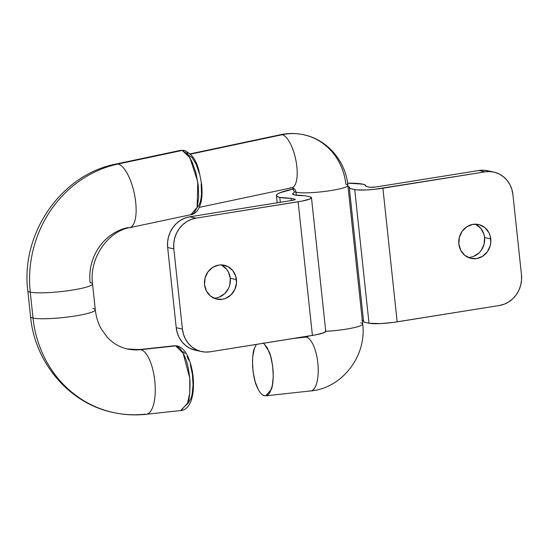 <?xml version="1.0" encoding="UTF-8"?>
<svg xmlns="http://www.w3.org/2000/svg" width="549" height="549" viewBox="0 0 549 549"><rect width="100%" height="100%" fill="white"/><g stroke="black" fill="none" stroke-linecap="round" stroke-linejoin="round"><path stroke-width="0.82" d="M221.679 265.188L226.586 269.202L228.377 271.927L230.292 278.274L236.454 279.633A17.355 15.996 -77.6 0 1 216.78 299.136A17.355 15.996 -77.6 0 1 204.544 284.739L206.458 291.094L210.514 296.089L216.086 298.965L222.331 299.294L225.406 298.464L230.889 294.991L234.787 289.563L236.509 283.016L235.796 276.339L232.755 270.554L227.849 266.539L221.823 264.906L218.674 265.078L212.703 267.356L207.927 271.899L205.058 278L204.544 284.739A17.355 15.996 -77.6 0 1 224.218 265.236A17.355 15.996 -77.6 0 1 236.454 279.633L230.292 278.274A17.355 15.996 102.4 0 0 221.062 264.892M475.976 224.466L480.883 228.48L483.93 234.265L484.589 237.559L490.758 238.911A17.355 15.996 -77.6 0 1 471.083 258.414A17.355 15.996 -77.6 0 1 458.847 244.017L460.762 250.371L464.811 255.367L470.383 258.25L476.635 258.572L482.598 256.294L487.382 251.751L490.243 245.65L490.813 242.294L490.099 235.624L488.843 232.556L484.794 227.561L479.222 224.685L472.977 224.356L467.007 226.641L462.231 231.177L459.362 237.278L458.847 244.017A17.355 15.996 -77.6 0 1 478.522 224.514A17.355 15.996 -77.6 0 1 490.758 238.911L484.589 237.559A17.355 15.996 102.4 0 0 475.365 224.17M325.351 330.848L325.763 331.37L324.102 332.646L316.142 334.773L210.192 351.799A27.121 24.993 -77.6 0 1 201.524 351.559A27.121 24.993 -77.6 0 1 182.405 329.064L176.236 327.712L167.665 247.524L173.834 248.882L182.405 329.064L173.834 248.882A27.121 24.993 -77.6 0 1 195.911 218.159L301.861 201.133L309.821 199.006L311.475 197.729L309.849 196.789A21.692 2.869 173.9 0 1 311.475 197.681A21.692 2.869 173.9 0 1 298.128 201.792L312.408 335.432L210.192 351.799L205.271 352.067L200.433 351.298L195.856 349.514L191.725 346.796L188.19 343.242L185.39 338.987L183.441 334.204L182.405 329.064L176.236 327.712L167.665 247.524A27.121 24.993 102.4 0 1 189.741 216.807L195.911 218.159L189.741 216.807L292.892 200.275L295.197 199.294L294.943 199.712L294.888 199.191L291.094 198.354L291.327 200.536L291.094 198.354A45.018 5.957 173.9 0 1 279.798 197.393A45.018 5.957 173.9 0 1 276.422 195.547A45.018 5.957 173.9 0 1 293.338 189L279.853 192.802L277.293 194.195L276.415 195.451L277.259 196.535L279.798 197.393L280.319 202.3L279.798 197.393L291.094 198.354L294.888 199.191A5.421 0.721 173.9 0 1 295.293 199.411A5.421 0.721 173.9 0 1 291.958 200.44L189.741 216.807L184.931 218.097L180.415 220.369L176.366 223.525L172.949 227.458L170.279 232.007L168.468 236.996L167.589 242.233L167.665 247.524L173.834 248.882L173.752 243.591L174.637 238.348L176.449 233.359L179.118 228.809L182.536 224.884L186.585 221.721L191.1 219.449L195.911 218.159L298.128 201.792L312.408 335.432A21.692 2.869 -6.1 0 0 325.756 331.322A27.121 3.589 -6.1 0 0 362.697 324.027C366.89 355.725 342.281 388.225 310.761 390.922A27.121 10.054 -96.2 0 0 317.981 364.55A27.121 10.054 -96.2 0 0 306.15 337.079A5.421 4.996 102.4 0 0 308.675 336.029A5.421 4.996 -77.6 0 1 306.15 337.079L293.633 338.438L306.15 337.079A27.121 10.054 -96.2 0 0 304.894 337.004L306.143 336.434M347.599 183.16A45.018 5.957 173.9 0 1 362.566 184.135A45.018 5.957 173.9 0 1 365.943 185.981A45.018 5.957 173.9 0 1 365.888 186.379L365.305 185.123L362.566 184.135L347.599 183.16M294.086 192.39L292.596 193.756L294.758 194.998L304.503 195.622L309.849 196.789L304.503 195.622A28.747 3.802 173.9 0 1 294.758 194.998A28.747 3.802 173.9 0 1 292.596 193.818M493.784 172.091A27.121 24.993 -77.6 0 0 485.117 171.851L374.638 189.302L366.382 189.947L356.713 189.899L349.377 188.431L349.589 187.353L347.613 186.53A28.747 3.802 173.9 0 1 349.768 187.71A28.747 3.802 173.9 0 1 349.377 188.431L363.658 322.078L369.01 323.251L363.658 322.078L349.377 188.431L354.723 189.604L369.01 323.251L380.663 323.587L393.125 322.448L499.398 305.491A27.121 24.993 -77.6 0 0 521.475 274.768L521.55 280.059L520.665 285.302L518.86 290.291L516.19 294.84L512.766 298.766L508.717 301.929L504.208 304.201L499.398 305.491L397.174 321.858L382.893 188.218A21.692 2.869 173.9 0 1 354.723 189.604L369.01 323.251A21.692 2.869 -6.1 0 0 397.174 321.858L382.893 188.218L485.117 171.851L490.031 171.583L494.875 172.352L499.446 174.136L503.577 176.853L507.111 180.408L509.911 184.663L511.867 189.446L512.903 194.586L521.475 274.768L512.903 194.586A27.121 24.993 -77.6 0 0 493.784 172.091L487.615 170.732A27.121 24.993 102.4 0 0 478.948 170.492L376.724 186.866A5.421 0.721 173.9 0 1 369.683 187.209L365.888 186.379L370.184 187.284L375.715 187.01L478.948 170.492L485.117 171.851L478.948 170.492L483.861 170.231L487.69 170.753M363.513 320.726A28.747 3.802 -6.1 0 0 361.894 320.177L363.87 320.993M201.524 351.559L195.355 350.207A27.121 24.993 102.4 0 1 176.236 327.712L177.272 332.852L179.228 337.635L182.021 341.89L185.555 345.445L189.686 348.162L195.444 350.228M213.774 298.128A17.355 15.996 102.4 0 0 230.292 278.274L229.777 285.02L228.617 288.211L224.719 293.64L219.236 297.112M468.071 257.406A17.355 15.996 102.4 0 0 484.589 237.559L484.074 244.298L481.212 250.399L479.016 252.917L473.54 256.39M304.812 337.017A27.121 10.054 83.8 0 1 306.15 337.079A27.121 10.054 83.8 0 1 317.974 364.44A27.121 10.054 83.8 0 1 310.844 390.915A27.121 10.054 83.8 0 1 309.506 390.854M280.45 134.731A27.121 9.717 78 0 1 282.131 134.731A59.663 54.982 -77.6 0 1 304.702 134.985A59.663 54.982 -77.6 0 1 345.849 184.272A27.121 3.589 173.9 0 1 347.881 185.377A27.121 3.589 173.9 0 1 326.339 191.224A27.121 3.589 173.9 0 1 295.986 192.253A5.421 4.996 102.4 0 0 292.246 187.772A5.421 4.996 -77.6 0 1 295.986 192.253L296.302 195.259L295.986 192.253A27.121 3.589 -6.1 0 0 326.216 191.244A27.121 3.589 -6.1 0 0 347.881 185.418M293.948 191.107A27.121 3.589 -6.1 0 0 295.986 192.253A27.121 3.589 173.9 0 1 293.948 191.141C293.269 188.712 292.672 187.586 292.157 187.758L291.787 187.772A27.121 9.717 -102 0 0 296.089 161.358A27.121 9.717 -102 0 0 282.131 134.731L190.448 154.159L282.131 134.731A27.121 9.717 78 0 1 296.062 161.241A27.121 9.717 78 0 1 291.869 187.751A27.121 9.717 78 0 1 290.195 187.751M263.705 343.235L269.01 351.435C270.822 355.059 272.201 361.619 273.155 371.117C273.327 380.443 272.702 386.558 271.281 389.474L265.737 395.829L264.481 395.754C261.798 395.198 259.217 392.041 256.74 386.283C254.928 382.66 253.542 376.099 252.595 366.602C252.416 357.275 253.041 351.161 254.468 348.244L256.362 344.408M304.702 134.985A59.663 54.982 102.4 0 0 282.131 134.731A27.121 9.717 -102 0 0 280.539 134.711C288.3 133.078 296.048 133.105 303.782 134.78C327.286 139.583 345.671 161.159 347.881 185.377L362.697 324.027M360.666 322.915A27.121 3.589 173.9 0 1 362.704 324.061A27.121 3.589 173.9 0 1 325.756 331.308L311.475 197.681M263.3 342.919L267.246 347.75L270.527 355.793L272.64 365.826L273.272 376.319L272.311 385.679L269.923 392.473L268.289 394.573L266.457 395.678L264.481 395.754L262.443 394.8M258.497 389.968L255.216 381.926L253.103 371.893L252.478 361.4L252.76 356.486L254.468 348.244M146.384 414.275A32.542 12.064 -96.2 0 0 154.942 382.509A32.542 12.064 -96.2 0 0 140.75 349.672A32.542 12.064 83.8 0 1 154.955 382.639A32.542 12.064 83.8 0 1 146.288 414.289A32.542 12.064 83.8 0 1 144.778 414.2A113.897 104.969 -77.6 0 1 111.838 412.189A113.897 104.969 -77.6 0 1 33.022 318.043A32.542 4.303 -6.1 0 0 69.455 316.807A32.542 4.303 -6.1 0 0 95.3 309.794C96.089 316.821 98.079 323.189 101.27 328.906L107.227 337.196C113.005 343.379 119.689 347.297 127.279 348.958L139.24 349.589A32.542 12.064 83.8 0 1 140.75 349.672L174.191 345.781L177.203 345.945C184.45 348.231 187.031 354.599 188.877 358.84C191.477 365.771 192.967 372.812 193.337 379.956C193.804 388.205 193.056 395.129 191.107 400.729C187.387 410.405 181.74 410.398 181.101 410.501L187.744 402.87C189.453 399.384 190.201 392.041 189.981 380.848C188.842 369.45 187.175 361.578 184.999 357.234C182.021 350.317 178.926 346.529 175.707 345.87A5.421 4.996 -77.6 0 1 177.279 345.966A5.421 4.996 102.4 0 0 175.707 345.87L140.75 349.672A48.813 44.991 -77.6 0 1 126.634 348.814A48.813 44.991 102.4 0 0 140.75 349.672A32.542 12.064 -96.2 0 0 139.144 349.596M27.814 290.771A32.542 4.303 -6.1 0 0 30.257 292.143L33.022 318.043A32.542 4.303 173.9 0 1 30.579 316.67M129.729 227.657A32.542 11.659 -102 0 0 134.759 195.842A32.542 11.659 -102 0 0 118.042 164.034A113.897 104.969 102.4 0 0 30.257 292.143A32.542 4.303 173.9 0 1 27.814 290.812C20.485 233.757 61.014 174.486 116.127 164.007A32.542 11.659 78 0 1 118.042 164.034L182.234 150.426L180.305 150.405L184.203 150.433C197.036 156.129 198.793 168.948 201.565 184.1C202.993 196.542 201.318 205.731 196.556 211.66C194.38 213.561 192.692 214.535 191.491 214.57L194.01 213.142L197.215 207.069L198.704 197.256L198.237 185.191L195.897 172.722L192.033 161.729L187.236 153.905L182.234 150.426L118.042 164.034A32.542 11.659 78 0 1 134.786 195.986A32.542 11.659 78 0 1 129.626 227.677A32.542 11.659 78 0 1 127.711 227.657A48.813 44.991 102.4 0 0 90.091 282.563A32.542 4.303 173.9 0 1 92.534 283.895A32.542 4.303 173.9 0 1 66.683 290.908A32.542 4.303 173.9 0 1 30.257 292.143A113.897 104.969 -77.6 0 1 118.042 164.034A32.542 11.659 -102 0 0 116.024 164.034M175.707 345.87L183.146 353.281L189.789 378.295L189.776 393.084L187.401 403.789L180.594 410.528M184.292 150.453A5.421 4.996 102.4 0 0 182.234 150.426A5.421 4.996 -77.6 0 1 184.292 150.453A5.421 4.996 -77.6 0 1 187.991 154.681L192.157 157.59L196.123 164.158L199.287 173.367M181.101 410.501L146.288 414.289C135.191 415.49 124.204 414.9 113.334 412.532C69.311 403.529 34.82 362.827 30.579 316.711A32.542 4.303 -6.1 0 0 33.022 318.043L30.257 292.143A32.542 4.303 -6.1 0 0 66.532 290.929A32.542 4.303 -6.1 0 0 92.534 283.936M92.856 308.463A32.542 4.303 173.9 0 1 95.3 309.835A32.542 4.303 173.9 0 1 69.298 316.828A32.542 4.303 173.9 0 1 33.022 318.043A113.897 104.969 102.4 0 0 111.838 412.189M188.074 403.323L191.059 398.224L192.095 394.429L193.056 385.069L192.424 374.576L190.311 364.543M188.787 360.185L187.031 356.5M185.109 353.625L183.085 351.669M197.475 207.261L198.985 205.168L200.193 202.162L201.03 198.367L201.483 193.927L201.154 183.819M182.234 150.426L189.879 157.618L197.798 181.911L197.118 207.392L190.874 214.652M276.422 195.547L277.197 202.801M365.95 186.008L365.991 186.399M265.737 395.829L310.761 390.922M291.787 187.772L199.356 207.357M280.539 134.711L190.153 153.864M297.723 337.786L304.894 337.004M191.491 214.57L129.626 227.677C108.4 231.067 88.986 257.913 92.534 283.895L95.3 309.794M139.24 349.589L174.191 345.781M180.305 150.405L116.127 164.007M27.814 290.812L30.579 316.711"/></g></svg>
